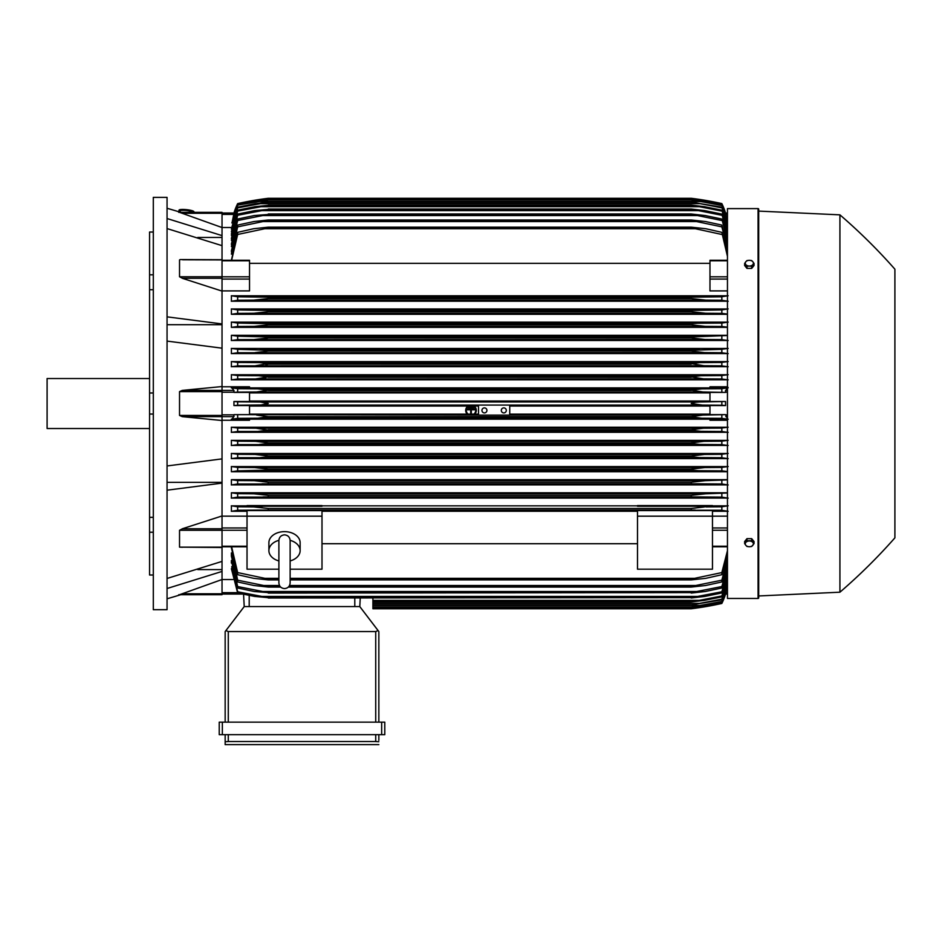 <?xml version="1.0" encoding="UTF-8"?>
<svg xmlns="http://www.w3.org/2000/svg" width="942" height="942" viewBox="0 0 942 942"><rect width="100%" height="100%" fill="white"/><g stroke="black" fill="none" stroke-linecap="round" stroke-linejoin="round"><path stroke-width="1.41" d="M278.891 540.496L278.891 582.968C279.221 586.383 281.093 588.255 284.508 588.585C287.922 588.255 289.795 586.383 290.136 582.968L290.136 540.496C289.795 537.07 287.922 535.197 284.508 534.856C281.093 535.197 279.221 537.07 278.891 540.484L278.891 540.508M278.891 560.937A15.614 11.045 0 0 1 268.894 550.634A15.614 11.045 0 0 1 278.891 540.331M290.124 540.331A15.614 11.045 0 0 1 300.133 550.634A15.614 11.045 0 0 1 290.136 560.937M268.894 550.634L268.894 542.686A15.614 11.045 0 0 1 284.508 531.641A15.614 11.045 0 0 1 300.133 542.686L300.133 550.634M290.136 569.192L321.999 569.192L321.999 510.564L247.028 510.564L247.028 516.181L321.999 516.181M278.891 569.192L247.028 569.192L247.028 516.181L222.029 516.145M321.999 511.27L637.498 511.27M637.498 543.711L321.999 543.711M637.498 516.181L712.47 516.181L712.47 569.192L637.498 569.192L637.498 510.564L712.47 510.564L712.47 516.181L727.459 516.145M222.029 515.969L222.029 528.78L182.265 528.78L222.029 515.969L222.029 483.116L167.052 490.193M222.029 547.326L222.029 528.78M182.618 547.267L179.533 547.137L179.533 530.287L182.618 528.674M167.052 578.47L222.029 561.408L222.029 547.502L179.533 547.137L222.029 547.137M197.773 569.592L222.029 569.592M222.029 579.518L222.029 594.708L179.533 594.708L222.029 579.518L222.029 571.441L167.052 588.514M178.721 594.708C181.429 594.708 181.429 594.708 178.721 594.708C181.429 594.708 181.429 594.708 178.721 594.708M180.734 594.708A624.758 624.758 0 0 1 167.052 598.759M222.029 594.708L179.533 594.708M167.052 482.351L222.029 482.351M167.052 465.949L222.029 458.884L222.029 420.509L182.265 416.647L179.533 415.434L179.533 391.613L182.265 390.4L222.029 386.55L222.029 348.175L167.052 341.098M167.052 403.529L167.052 609.698L153.31 609.698L153.31 197.361L167.052 197.361L167.052 403.529M178.721 212.35C181.429 212.35 181.429 212.35 178.721 212.35C181.429 212.35 181.429 212.35 178.721 212.35M222.029 212.35L179.533 212.35L222.029 212.35L222.029 213.281L182.265 213.281L179.533 212.35L222.029 227.54L222.029 235.606L167.052 218.532M167.052 208.288A624.758 624.758 0 0 1 180.734 212.35M149.566 232.038L153.31 232.038L149.566 232.038L149.566 274.817L153.31 274.817M153.31 289.712L149.566 289.712L149.566 274.817M153.31 414.056L149.566 414.056L149.566 392.991L153.31 392.991M153.31 532.23L149.566 532.23L149.566 517.335L153.31 517.335M149.566 532.23L149.566 575.009L153.31 575.009M149.566 414.056L149.566 517.335M149.566 289.712L149.566 392.991M149.566 378.531L47.1 378.531L47.1 428.516L149.566 428.516M167.052 324.696L222.029 324.696M167.052 316.853L222.029 323.93L222.029 291.09L182.265 278.279L222.029 278.279L222.029 276.771L179.533 276.771L179.533 259.921L180.275 259.556M222.029 276.771L222.029 245.65L167.052 228.576M197.773 237.466L222.029 237.466M222.029 213.281L222.029 227.54M231.402 547.714L237.655 574.714L237.655 572.583L268.27 579.059L268.27 579.895L253.669 578.329L237.655 574.714M231.402 556.157L231.402 552.93L231.402 556.157L237.655 581.968L237.655 580.19L268.27 586.43L268.27 587.066L253.94 585.5L237.655 581.968M231.402 563.092L231.402 560.49L237.655 588.008L237.655 586.548L268.27 592.6L254.258 591.505L237.655 588.008M231.402 568.709L237.655 592.954L237.655 591.776L268.27 597.664L254.634 596.427L237.655 592.954M372.914 597.993L372.914 608.756L691.228 608.756L721.843 603.445A62.478 62.478 0 0 0 725.552 594.049L721.843 603.127L691.228 608.332L721.843 602.904L727.459 585.1L725.446 594.049L725.823 592.659L727.459 592.659M700.189 607.201L702.285 607.201M699.447 607.637L697.151 607.967M694.266 608.367L691.228 608.756A312.379 312.379 0 0 0 721.843 603.445L725.434 594.049L727.459 594.049L725.552 594.049M372.914 608.344L691.228 608.344L372.914 608.332M694.431 606.778L701.625 606.778M222.029 594.049L242.471 594.049L222.029 594.049M244.214 606.577L243.566 594.284L244.214 606.577L359.797 606.577L378.095 630.575L375.728 631.564L228.282 631.564L225.915 630.575L244.214 606.577M378.849 631.564L378.849 722.149L378.849 631.564L378.095 630.575M222.347 722.149L219.227 722.149L219.227 734.654L384.783 734.654L384.783 722.149L222.347 722.149L222.347 734.654M225.162 744.639L225.162 734.654L225.162 744.639L378.849 744.639L225.162 744.639M378.849 740.271L378.849 734.654L378.849 740.271M225.22 741.731L228.882 741.519M375.128 741.519L378.79 741.731M228.282 734.654L228.282 741.519L375.728 741.519L375.728 734.654M219.227 722.149L219.227 734.654M225.162 631.564L225.162 722.149L225.162 631.564L225.915 630.575M359.797 606.577L360.244 597.993L359.797 606.577M222.029 579.542L233.004 579.542M222.029 571.441L222.029 561.408M222.029 483.116L222.029 458.884M222.029 386.55L222.029 390.4L182.265 390.4M222.029 415.434L222.029 390.4L233.663 390.4L234.04 392.414L249.524 392.414L249.524 401.504L233.946 401.504L233.946 405.555L249.524 405.555L249.524 414.633L234.04 414.633L233.663 416.647L222.029 416.647L222.029 415.434L179.533 415.434M182.265 416.647L222.029 416.647L222.029 420.509M233.946 401.504L237.655 401.834L237.655 405.225L233.946 405.555M237.655 401.834L260.263 402.034L268.27 403.529L261.111 404.966L237.655 405.225M249.524 406.037L467.974 406.037M469.293 406.037L472.707 406.037M474.026 406.037L478.501 406.037M509.74 406.037L709.974 406.037M709.974 414.139L509.74 414.139M478.501 414.139L474.768 414.139M473.814 414.139L468.186 414.139M467.232 414.139L249.524 414.139M257.331 405.084L702.285 405.084L691.228 403.529C693.088 402.446 696.774 401.928 702.285 401.963L725.552 401.504L709.974 401.504L709.974 392.414L725.458 392.414L702.885 391.966L691.228 390.2C693.241 389.246 696.703 388.799 701.625 388.846L721.843 388.705L721.843 392.096M509.74 405.084L509.74 415.139L478.501 415.139L478.501 405.084M501.297 410.394A2.496 2.496 0 0 1 503.805 407.898A2.496 2.496 0 0 1 506.301 410.394A2.496 2.496 0 0 1 503.805 412.902A2.496 2.496 0 0 1 501.297 410.394M481.939 410.394A2.496 2.496 0 0 1 484.435 407.898A2.496 2.496 0 0 1 486.932 410.394A2.496 2.496 0 0 1 484.435 412.902A2.496 2.496 0 0 1 481.939 410.394M234.04 414.633L478.501 415.081M256.601 415.081L268.27 416.647L691.228 416.647L702.885 415.081L725.458 414.633L709.974 414.633L709.974 405.555L725.552 405.555L721.843 405.225L721.843 401.834M509.74 415.081L702.885 415.081M268.27 416.647L257.849 418.213L701.625 418.213L691.228 416.847L268.27 416.847C266.245 417.801 262.783 418.26 257.861 418.213L237.655 418.342L237.655 414.951M721.843 405.225L702.285 405.084M725.552 405.555L725.552 401.504M257.213 401.963L702.285 401.963M249.524 392.908L709.974 392.908M709.974 401.021L249.524 401.021M234.087 416.246L231.544 419.802M231.885 419.002L249.524 419.002L249.524 420.262L222.029 420.262M238.597 418.283L231.32 419.214M478.501 418.213L509.74 418.213M701.625 418.213L721.843 418.342L721.843 414.951M468.445 414.327L467.432 414.327A5.311 5.311 0 0 1 468.245 405.861L469.846 405.861A4.686 4.686 0 0 0 468.445 414.327M474.568 414.327L473.555 414.327A4.686 4.686 0 0 0 472.154 405.861L473.755 405.861A5.311 5.311 0 0 1 474.568 414.327M256.601 391.966L237.655 392.096L237.655 388.705L257.873 388.846L268.27 390.2L256.601 391.966L702.885 391.966M237.655 392.096L234.04 392.414M268.27 390.4L691.228 390.4L268.27 390.4M268.27 390.2L691.228 390.2L701.625 388.846L257.873 388.846L701.625 388.846M231.544 387.256L234.087 390.8M231.32 387.833L238.597 388.775M222.029 386.785L249.524 386.785L249.524 388.045L231.885 388.045M222.029 348.175L222.029 323.93M222.029 259.921L182.618 259.78M182.618 278.373L179.533 276.771M180.546 259.556L222.029 259.721M222.029 278.279L222.029 291.09M222.029 290.901L249.524 290.901L249.524 260.263L222.029 260.263M222.029 245.65L222.029 235.606M222.029 214.399L233.663 214.399L234.04 213.01L232.015 222.948M233.946 213.01A62.478 62.478 0 0 1 237.655 203.602L234.04 213.01L222.029 213.01L234.063 213.01M237.655 203.602L237.655 203.613A312.379 312.379 0 0 1 268.27 198.291L237.655 203.613M258.155 199.704L259.297 199.857M700.189 199.857L721.843 203.602A312.379 312.379 0 0 0 691.228 198.291L268.27 198.291M725.552 213.01A62.478 62.478 0 0 0 721.843 203.602L725.434 213.01L727.459 213.01L725.458 213.057M260.098 199.41L267.375 198.409M231.461 227.517L222.029 227.517M234.04 213.01L237.655 204.155L231.885 222.948M237.655 203.931L268.27 198.715L237.655 204.155M694.431 200.269L701.625 200.269L691.228 198.727L268.27 198.727L691.228 198.715L721.843 203.931L725.458 213.01L727.459 221.935L721.843 203.931M257.873 200.269L265.055 200.269M721.843 204.155L701.625 200.269M180.075 212.15L180.205 210.902A6.253 1.083 6.1 0 1 180.205 210.902A6.253 1.083 6.1 0 1 186.481 210.478A6.253 1.083 6.1 0 1 192.639 212.209A6.253 1.083 6.1 0 1 192.639 212.221A6.253 1.083 6.1 0 1 192.627 212.244L192.615 212.35M178.968 210.761L179.027 210.16A7.501 1.295 6.1 0 1 179.027 210.16A7.501 1.295 6.1 0 1 186.551 209.654A7.501 1.295 6.1 0 1 193.946 211.726A7.501 1.295 6.1 0 1 193.946 211.75L193.875 212.35A7.501 1.295 -173.9 0 0 193.875 212.339A7.501 1.295 -173.9 0 0 186.492 210.266A7.501 1.295 -173.9 0 0 178.968 210.761A7.501 1.295 -173.9 0 0 178.968 210.796A7.501 1.295 -173.9 0 0 180.134 211.609M703.674 506.973L691.228 508.48L704.486 506.949M262.041 507.479L257.684 507.079M256.789 507.02L256.012 506.984M254.929 506.937L254.069 506.926M231.72 566.648L237.655 591.776M231.791 560.49L237.655 586.548M231.873 552.93L237.655 580.19M268.27 586.43L280.08 586.43M288.935 586.43L691.228 586.43L721.843 580.19L727.459 559.442M268.27 587.066L280.657 587.066M288.358 587.066L691.228 587.066L691.228 586.43M263.03 585.5L279.491 585.5L263.03 585.5M289.524 585.5L696.468 585.5L289.524 585.5M727.459 562.28L721.843 581.968L705.558 585.5L691.228 587.066M721.843 581.968L721.843 580.19M268.27 592.6L691.228 592.6L721.843 586.548L727.459 566.684M268.27 593.06L691.228 592.6M261.994 591.505L697.492 591.505L261.994 591.505M727.459 568.98L721.843 588.008L705.228 591.505L691.228 593.06M721.843 588.008L721.843 586.548M268.27 597.664L691.228 597.664L721.843 591.776L727.459 572.583M268.27 597.993L691.228 597.664M727.459 574.42L721.843 592.954L704.851 596.427L691.228 597.993M721.843 592.954L721.843 591.776M261.04 596.427L698.446 596.427M372.914 601.938L691.228 601.938L721.843 595.968L727.459 577.305M372.914 601.726L691.228 601.726M727.459 578.718L721.843 596.887L704.439 600.372L691.228 601.938M721.843 596.887L721.843 595.968M372.914 600.372L699.329 600.372M372.914 604.952L691.228 604.952L721.843 599.183L727.459 580.908M372.914 604.835L691.228 604.835M727.459 581.944L721.843 599.866L691.228 604.952M721.843 599.866L721.843 599.183M372.914 603.386L700.153 603.386M372.914 607.072L691.228 607.072L721.843 601.491L727.459 583.498M372.914 607.025L691.228 607.025M727.459 584.17L721.843 601.938L691.228 607.072M372.914 605.518L700.919 605.518M231.626 546.796L237.655 572.583M268.27 579.059L278.891 579.059M290.136 579.059L691.228 579.059L721.843 572.583L727.459 550.67M268.27 579.895L278.891 579.895M290.136 579.895L691.228 579.895L691.228 579.059M264.149 578.329L278.891 578.329L264.149 578.329M290.136 578.329L695.337 578.329L290.136 578.329M727.459 554.155L721.843 574.714L705.817 578.329L691.228 579.895M721.843 574.714L721.843 572.583M712.47 511.27L727.459 511.27M728.154 511.318L721.101 510.187M705.817 506.926L721.843 506.796L721.843 510.246L264.149 510.046L695.337 510.046M264.149 510.046L237.655 510.246L237.655 506.796L253.669 506.926L268.27 508.48L691.228 508.48L691.228 509.869M238.397 510.187L231.343 511.318M247.028 505.842L231.402 505.842L231.402 511.27L247.028 511.27M268.27 508.48L268.27 509.869M231.32 505.783L237.831 506.808M721.654 506.808L728.178 505.783M727.459 505.842L712.47 505.842M712.47 506.254L637.498 506.254L637.498 505.571L712.47 505.571L712.47 506.254M637.498 505.842L321.999 505.842M321.999 506.254L247.028 506.254L247.028 505.571L321.999 505.571L321.999 506.254M727.459 420.262L709.974 420.262L709.974 419.002L727.459 419.002M249.524 419.166L709.974 419.166M727.459 492.772L231.402 492.772L231.402 498.071L727.459 498.071M727.459 479.678L231.402 479.678L231.402 484.894L727.459 484.894M727.459 466.584L231.402 466.584L231.402 471.73L727.459 471.73M727.459 453.491L231.402 453.491L231.402 458.577L727.459 458.577M727.459 440.373L231.402 440.373L231.402 445.436L727.459 445.436M727.459 427.256L231.402 427.256L231.402 432.296L727.459 432.296M238.632 431.401L231.32 432.354M256.825 428.21L237.655 428.08L237.655 431.471L700.919 431.33L691.228 430.164L268.27 430.164L258.567 431.33M231.32 427.209L238.585 428.139M268.27 429.764L691.228 429.764L703.45 428.21L256.047 428.21L268.27 430.164M703.45 428.21L721.843 428.08L721.843 431.471L700.919 431.33M238.703 444.518L231.32 445.495M268.27 443.482L268.27 442.881L255.529 441.327L237.655 441.197L237.655 444.6L700.153 444.447L691.228 443.482L268.27 443.482L259.333 444.447M231.32 440.326L238.62 441.268M268.27 442.881L691.228 442.881L703.968 441.327L721.843 441.197L721.843 444.6L700.153 444.447M691.228 443.482L691.534 442.728M255.529 441.327L703.851 441.327M238.797 457.635L231.32 458.636M268.27 456.788L268.27 456.01L255.058 454.444L237.655 454.327L237.655 457.718L699.329 457.565L691.228 456.788L268.27 456.788L260.416 457.565M231.32 453.432L238.679 454.397M268.258 455.999L691.228 456.01L704.439 454.444L721.843 454.327L721.843 457.718L699.329 457.565M691.228 456.788L691.228 456.01M255.058 454.444L704.439 454.444M255.258 467.562L237.655 467.444L237.655 470.847L231.402 471.73M231.32 466.537L238.773 467.526M268.27 469.128L691.228 469.128L704.851 467.562L254.634 467.562L268.27 469.128L268.27 470.082L237.655 470.847M261.04 470.682L698.446 470.682L691.228 470.082L268.27 470.082M691.228 470.082L691.228 469.128L693.489 468.551M704.851 467.562L721.843 467.444L721.843 470.847L698.446 470.682M237.69 483.976L231.32 484.953M231.402 479.678L237.655 480.561L237.655 483.988L697.492 483.811L261.994 483.811M237.655 480.561L254.258 480.679L268.27 482.245L268.27 483.364M268.27 482.245L691.228 482.245L705.228 480.679L727.459 479.89M691.228 483.364L691.228 482.245M696.727 483.799L721.843 483.988L721.843 480.561M254.258 480.679L705.228 480.679L254.258 480.679M237.879 497.093L231.32 498.13M231.402 492.772L237.655 493.679L237.655 497.117L696.468 496.929L263.018 496.929M237.655 493.679L253.94 493.808L268.27 495.362L268.27 496.622M268.27 495.362L691.228 495.362L705.558 493.808L727.459 492.984M691.228 496.622L691.228 495.362M696.468 496.929L721.843 497.117L721.843 493.679M705.558 493.808L253.94 493.808M253.987 493.808L705.499 493.808M728.178 498.13L721.619 497.093M728.178 484.953L721.808 483.976M727.459 471.53L721.843 470.847M720.724 467.526L728.178 466.537M728.178 458.636L720.689 457.635M720.807 454.397L728.178 453.432M728.178 445.495L720.783 444.518M720.877 441.268L728.178 440.326M728.178 432.354L720.854 431.401M720.913 428.139L728.178 427.209M728.178 419.214L720.901 418.283M727.459 418.731L725.458 414.633M725.458 392.414L725.823 390.4L727.459 390.4M725.411 390.8L727.954 387.256M720.901 388.775L728.178 387.833M727.459 388.045L709.974 388.045L709.974 386.785L727.459 386.785M709.974 387.892L249.524 387.892M727.459 374.751L231.402 374.751L231.402 379.791L727.459 379.791M727.459 361.61L231.402 361.61L231.402 366.673L727.459 366.673M727.459 348.469L231.402 348.469L231.402 353.568L727.459 353.568M727.459 335.317L231.402 335.317L231.402 340.462L727.459 340.462M727.459 322.152L231.402 322.152L231.402 327.369L727.459 327.369M727.459 308.976L231.402 308.976L231.402 314.287L727.459 314.287M727.459 295.788L231.402 295.788L231.402 301.204L727.459 301.204M727.459 290.901L709.974 290.901L709.974 260.51M249.524 263.336L709.974 263.336M237.655 232.344L253.669 228.718L268.27 227.163L268.27 227.988L237.655 234.476L237.655 232.344L231.402 260.263M727.459 247.605L721.843 226.857L696.468 221.547L263.03 221.547L237.655 226.857L237.655 225.079L231.402 250.89L231.873 254.128M237.655 219.039L254.258 215.553L268.27 214.458L237.655 220.51L237.655 219.039L231.402 243.966L231.791 246.557M237.655 214.093L254.634 210.619L268.27 209.383L237.655 215.282L237.655 214.093L231.402 238.35L231.72 240.41M237.655 210.16L255.058 206.675L268.27 205.321L237.655 211.09L237.655 210.16L231.402 233.922L231.65 235.512M237.655 207.181L255.529 203.66L268.27 202.224L237.655 207.864L237.655 207.181L231.591 231.756M237.655 205.12L268.27 200.034L237.655 205.12L231.532 229.071M237.655 205.568L231.402 229.071M268.27 199.975L691.228 199.975L721.843 205.12L727.459 222.877M258.579 201.541L700.919 201.541L691.228 200.034L268.27 200.034M727.459 223.56L721.843 205.12M721.843 205.568L700.919 201.541M237.655 207.864L231.402 231.756M268.27 202.106L691.228 202.106L721.843 207.181L727.459 225.103M259.344 203.66L700.153 203.66L691.228 202.224L268.27 202.224M727.459 226.139L721.843 207.181M721.843 207.864L700.153 203.66M237.655 211.09L231.402 235.512M268.27 205.12L691.228 205.12L704.439 206.675L721.843 210.16L727.459 228.341M260.157 206.675L699.329 206.675L691.228 205.321L268.27 205.321M727.459 229.754L721.843 210.16M721.843 211.09L699.329 206.675M237.655 215.282L231.402 240.41M268.27 209.053L691.228 209.053L704.851 210.619L721.843 214.093L727.459 232.639M261.04 210.619L698.446 210.619L691.228 209.383L268.27 209.383M727.459 234.464L721.843 214.093M721.843 215.282L698.446 210.619M237.655 220.51L231.402 246.557M268.27 213.987L691.228 213.987L705.228 215.553L721.843 219.039L727.459 238.079M261.994 215.553L697.492 215.553L691.228 214.458L268.27 214.458M727.459 240.375L721.843 219.039M721.843 220.51L697.492 215.553M237.655 226.857L231.402 254.128M237.655 225.079L253.94 221.547L268.27 219.992L268.27 220.616L263.018 221.547M268.27 219.992L691.228 219.992L705.558 221.547L721.843 225.079L727.459 244.767M696.468 221.547L691.228 220.616L268.27 220.616M691.228 220.616L691.228 219.992M721.843 226.857L721.843 225.079M237.655 234.476L231.626 260.263M268.27 227.163L691.228 227.163L705.817 228.729L721.843 232.344L727.459 252.892M264.149 228.718L695.337 228.718L691.228 227.988L268.27 227.988M691.228 227.988L691.228 227.163M727.459 256.389L721.843 232.344M721.843 234.476L695.337 228.718M231.343 295.741L238.397 296.86M237.831 300.239L231.32 301.263M268.27 297.189L237.655 296.801L237.655 300.251L253.669 300.133L268.27 298.567L691.228 298.567L691.228 297.189L721.843 296.801L721.843 300.251L705.817 300.133L691.228 298.567L268.27 298.567L268.27 297.189L691.228 297.189M253.739 300.133L705.77 300.133L254.999 300.109M264.149 297.001L695.337 297.001L264.149 297.001M231.32 308.917L237.879 309.953M237.655 313.368L253.94 313.25L268.27 311.684L268.27 310.424L237.655 309.942L237.655 313.368L231.402 314.287M268.27 311.684L691.228 311.684L691.228 310.424L721.843 309.942L721.843 313.368L705.558 313.25L691.228 311.684L268.27 311.684M268.27 310.424L691.228 310.424M253.987 313.25L705.499 313.25M263.03 310.13L696.468 310.13L263.03 310.13M231.32 322.093L237.69 323.071L237.655 326.485L231.402 327.369M237.655 323.071L268.27 323.695L268.27 324.802L254.258 326.368L237.655 326.485M268.27 324.802L691.228 324.802L691.228 323.695L697.492 323.247L721.843 323.071L721.843 326.485L705.228 326.368L691.228 324.802L268.27 324.802M268.27 323.695L691.228 323.695M254.258 326.368L705.228 326.368L254.258 326.368M261.994 323.247L697.492 323.247L261.994 323.247M231.402 335.317L237.655 336.2L237.655 339.615L704.851 339.485L691.228 337.931L691.228 336.977L727.459 335.529M238.773 339.532L231.32 340.521M237.655 336.2L268.27 336.977L268.27 337.931L254.634 339.485M268.27 337.931L691.228 337.931L268.27 337.931M268.27 336.977L691.228 336.977M704.216 339.485L721.843 339.615L721.843 336.2M261.04 336.365L698.446 336.365L261.04 336.365M231.32 348.41L238.797 349.411M238.679 352.661L231.32 353.615M255.058 352.602L268.27 351.048L268.27 350.271L237.655 349.329L237.655 352.732L704.439 352.602L691.228 351.048L691.228 350.271L721.843 349.329L721.843 352.732L704.439 352.602M268.27 351.048L691.228 351.048L268.27 351.048M267.917 350.153L691.228 350.271M699.329 349.482L260.157 349.482L696.197 349.564M231.32 361.563L238.703 362.529M238.62 365.79L231.32 366.732M255.529 365.732L268.27 363.577L259.333 362.599L237.655 362.458L237.655 365.849L703.968 365.732L691.228 363.577L700.153 362.599L721.843 362.458L721.843 365.849L703.968 365.732M268.27 364.165L691.228 364.165L268.27 364.165M268.27 363.577L691.228 363.577M700.153 362.599L259.344 362.599L698.799 362.623M231.32 374.704L238.632 375.646M238.585 378.908L231.32 379.838M256.047 378.849L268.27 376.882L258.567 375.728L237.655 375.587L237.655 378.978L703.45 378.849L691.228 376.882L700.919 375.728L721.843 375.587L721.843 378.978L703.321 378.849M268.27 377.283L691.228 377.283L268.27 377.283M268.27 376.882L691.228 376.882M258.579 375.728L700.919 375.728L258.579 375.728M728.178 379.838L720.913 378.908M720.854 375.646L728.178 374.704M728.178 366.732L720.877 365.79M720.783 362.529L728.178 361.563M728.178 353.615L720.807 352.661M720.689 349.411L728.178 348.41M728.178 340.521L720.724 339.532M727.459 327.157L721.843 326.485M721.808 323.071L728.178 322.093M727.459 314.063L721.843 313.368M721.619 309.953L728.178 308.917M728.178 301.263L721.654 300.239M721.101 296.86L728.154 295.741M256.118 378.849L265.668 378.095M268.246 363.565L265.173 362.894M265.832 364.884L268.258 364.165M266.139 349.812L263.348 349.564M257.331 352.567L258.073 352.532M258.956 352.485L259.921 352.414M261.04 352.332L263.077 352.12M265.985 338.496L268.258 337.931M692.617 336.694L691.475 336.906M702.638 339.438L703.415 339.473M256.542 313.18L257.225 313.144M258.296 313.074L263.878 312.497M255.812 300.074L268.27 298.567M695.243 299.285L699.623 299.791M700.577 299.886L701.849 299.98M702.708 300.027L703.486 300.074M704.522 300.109L705.417 300.121M261.664 494.279L260.428 494.15M699.388 494.126L698.74 494.185M697.622 494.303L695.643 494.55M256.86 467.609L256.071 467.585M702.155 454.491L701.413 454.515M700.53 454.574L699.576 454.633M698.458 454.727L696.421 454.939M693.394 457.247L696.138 457.482M691.452 443.588L694.242 444.153M703.38 428.21L693.088 429.093M894.9 269.2A562.28 562.28 0 0 0 839.923 214.847L758.699 211.102L758.699 209.23A0.624 0.624 0 0 0 758.074 208.606L727.459 208.606L727.459 598.453L758.074 598.453A0.624 0.624 0 0 0 758.699 597.829L758.699 595.956L839.923 592.2A562.28 562.28 0 0 0 894.9 537.847L894.9 269.2L894.9 537.847M758.699 209.23L758.699 597.829M758.699 211.102L758.699 595.956M839.923 214.847L839.923 592.2M754.024 543.605L754.024 541.52L751.681 538.647L746.982 538.647L744.639 541.52L744.639 543.605L745.817 545.3A4.062 2.873 0 0 1 745.275 543.864A4.062 2.873 0 0 1 745.817 542.427A4.062 2.873 0 0 1 749.326 540.991A4.062 2.873 0 0 1 752.846 542.427A4.062 2.873 0 0 1 753.388 543.864A4.062 2.873 0 0 1 752.846 545.3A4.062 2.873 0 0 1 749.326 546.737L751.681 546.478L754.024 543.605L751.681 540.743L746.982 540.743L744.639 543.605M746.982 546.478L749.326 546.737A4.062 2.873 0 0 1 745.817 545.3L746.982 546.478M751.681 538.647L751.681 540.743M746.982 538.647L746.982 540.743M746.982 268.399L746.982 266.315L749.326 266.056A4.062 2.873 180 0 1 745.817 264.62A4.062 2.873 180 0 1 745.275 263.183A4.062 2.873 180 0 1 745.817 261.746L744.639 263.442L744.639 265.526L746.982 268.399L751.681 268.399L754.024 265.526L754.024 263.442L752.846 261.746A4.062 2.873 180 0 1 753.388 263.183A4.062 2.873 180 0 1 752.846 264.62A4.062 2.873 180 0 1 749.326 266.056L751.681 266.315L754.024 263.442M751.681 268.399L751.681 266.315M749.326 260.31A4.062 2.873 180 0 1 752.846 261.746L751.681 260.569L749.326 260.31L746.982 260.569L745.817 261.746A4.062 2.873 180 0 1 749.326 260.31M744.639 263.442L746.982 266.315M261.016 404.978L262.559 404.86M264.572 404.648L267.328 404.118M267.634 403.035L264.572 402.399M472.248 406.402L472.248 407.026L469.752 407.026L469.752 406.402L472.248 406.402M467.256 409.146L474.744 409.146L474.744 409.77L471.318 409.77L471.318 413.832L470.682 413.832L470.682 409.77L467.256 409.77L467.256 409.146M473.496 407.78L473.496 408.404L468.504 408.404L468.504 407.78L473.496 407.78M222.029 527.979L247.028 527.979M222.029 530.252L247.028 530.252M222.029 546.242L247.028 546.242M222.029 530.287L179.533 530.287M222.029 593.778L182.265 593.778M222.029 592.659L237.514 592.659M381.663 722.149L381.663 734.654M228.282 631.564L228.282 722.149M375.728 631.564L375.728 722.149M354.793 606.577L354.793 597.993M249.206 606.577L249.206 595.426M222.029 391.613L179.533 391.613M222.029 392.213L234.04 392.213M222.029 414.833L234.04 414.833M222.029 260.804L249.524 260.804M222.029 276.807L249.524 276.807M222.029 279.067L249.524 279.067M727.459 546.242L712.47 546.242M727.459 530.252L712.47 530.252M727.459 527.979L712.47 527.979M727.459 416.647L725.823 416.647M727.459 414.833L725.446 414.833M727.459 392.213L725.446 392.213M727.459 279.067L709.974 279.067M727.459 276.807L709.974 276.807M727.459 260.804L709.974 260.804M727.459 214.399L725.823 214.399M758.074 208.606L758.074 598.453M278.891 576.74L278.891 582.968M290.136 576.74L290.136 582.968M222.029 546.796L247.028 546.796M727.459 546.796L712.47 546.796M253.94 313.25L705.558 313.25M727.459 260.263L709.974 260.263"/></g></svg>
